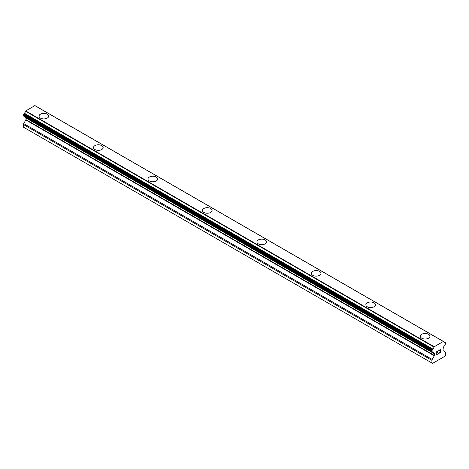 <?xml version="1.0" encoding="UTF-8"?>
<svg xmlns="http://www.w3.org/2000/svg" width="469" height="469" viewBox="0 0 469 469"><rect width="100%" height="100%" fill="white"/><g stroke="black" fill="none" stroke-linecap="round" stroke-linejoin="round"><path stroke-width="0.7" d="M39.062 116.124A4.813 2.779 180 0 1 42.034 113.557A4.813 2.779 180 0 1 47.281 114.16A4.813 2.779 180 0 1 48.688 116.13A4.813 2.779 180 0 1 45.716 118.692A4.813 2.779 180 0 1 40.469 118.088A4.813 2.779 180 0 1 39.062 116.124A4.813 2.779 180 0 1 42.034 113.562A4.813 2.779 180 0 1 47.281 114.166A4.813 2.779 180 0 1 48.688 116.124M101.744 145.613A4.813 2.779 180 0 1 103.151 147.571A4.813 2.779 180 0 1 100.178 150.133A4.813 2.779 180 0 1 94.937 149.535A4.813 2.779 180 0 1 93.524 147.565A4.813 2.779 180 0 1 96.503 145.009A4.813 2.779 180 0 1 101.744 145.613M93.524 147.565A4.813 2.779 180 0 1 96.497 144.997A4.813 2.779 180 0 1 101.744 145.601A4.813 2.779 180 0 1 103.151 147.565M147.987 179.011A4.813 2.779 180 0 1 150.959 176.444A4.813 2.779 180 0 1 156.206 177.048A4.813 2.779 180 0 1 157.619 179.017A4.813 2.779 180 0 1 154.647 181.579A4.813 2.779 180 0 1 149.4 180.975A4.813 2.779 180 0 1 147.987 179.011A4.813 2.779 180 0 1 150.965 176.455A4.813 2.779 180 0 1 156.206 177.059A4.813 2.779 180 0 1 157.619 179.011M202.456 210.458A4.813 2.779 180 0 1 205.428 207.89A4.813 2.779 180 0 1 210.669 208.494A4.813 2.779 180 0 1 212.082 210.464A4.813 2.779 180 0 1 209.11 213.026A4.813 2.779 180 0 1 203.863 212.422A4.813 2.779 180 0 1 202.456 210.458A4.813 2.779 180 0 1 205.428 207.902A4.813 2.779 180 0 1 210.669 208.5A4.813 2.779 180 0 1 212.082 210.458M265.137 239.946A4.813 2.779 180 0 1 266.544 241.91A4.813 2.779 180 0 1 263.572 244.472A4.813 2.779 180 0 1 258.331 243.868A4.813 2.779 180 0 1 256.918 241.904A4.813 2.779 180 0 1 259.896 239.342A4.813 2.779 180 0 1 265.137 239.946M256.918 241.904A4.813 2.779 180 0 1 259.89 239.337A4.813 2.779 180 0 1 265.137 239.935A4.813 2.779 180 0 1 266.544 241.904M319.6 271.393A4.813 2.779 180 0 1 321.013 273.351A4.813 2.779 180 0 1 318.041 275.913A4.813 2.779 180 0 1 312.794 275.315A4.813 2.779 180 0 1 311.381 273.345A4.813 2.779 180 0 1 314.359 270.789A4.813 2.779 180 0 1 319.6 271.393M311.381 273.345A4.813 2.779 180 0 1 314.353 270.777A4.813 2.779 180 0 1 319.6 271.381A4.813 2.779 180 0 1 321.013 273.345M365.849 304.791A4.813 2.779 180 0 1 368.822 302.224A4.813 2.779 180 0 1 374.063 302.827A4.813 2.779 180 0 1 375.476 304.797A4.813 2.779 180 0 1 372.503 307.359A4.813 2.779 180 0 1 367.256 306.755A4.813 2.779 180 0 1 365.849 304.791A4.813 2.779 180 0 1 368.822 302.235A4.813 2.779 180 0 1 374.063 302.839A4.813 2.779 180 0 1 375.476 304.791M420.312 336.238A4.813 2.779 180 0 1 423.284 333.67A4.813 2.779 180 0 1 428.531 334.274A4.813 2.779 180 0 1 429.938 336.244A4.813 2.779 180 0 1 426.966 338.806A4.813 2.779 180 0 1 421.719 338.202A4.813 2.779 180 0 1 420.312 336.238A4.813 2.779 180 0 1 423.29 333.676A4.813 2.779 180 0 1 428.531 334.28A4.813 2.779 180 0 1 429.938 336.238M436.92 351.68L436.92 352.911L436.915 351.68L438.286 350.888L436.915 351.68M436.92 352.911L437.665 352.483M437.671 352.688L436.915 353.116L437.665 352.682M436.92 353.116L436.92 354.353L436.915 353.116M436.92 354.353L438.286 353.562M436.745 354.652L438.286 353.761L436.745 354.658L436.745 351.574L438.286 350.683M439.359 350.841L439.881 349.768L440.778 349.54M440.913 349.768L440.913 350.073L440.907 349.768M440.913 350.073L440.784 350.443L440.907 350.073M440.784 350.443L440.409 351.24L440.778 350.443M440.409 351.24L439.576 352.817L440.403 351.24M439.576 352.817L441.03 351.979M439.207 353.233L441.03 352.178L439.201 353.239L440.731 350.161L440.379 349.686L439.541 350.742L439.652 350.232L440.614 349.686M434.306 355.807A0.516 0.299 -60 0 0 434.411 355.449L434.411 353.814A0.516 0.299 -60 0 0 434.306 353.579L434.13 353.479A0.516 0.299 -60 0 1 433.96 353.075A2.052 1.184 -60 0 0 433.544 352.348A2.052 1.184 -60 0 0 432.864 352.301A0.516 0.299 -60 0 1 432.594 352.143L432.565 352.008A0.516 0.299 -60 0 0 432.33 351.844L432.172 351.867A0.516 0.299 -60 0 1 431.931 351.609L431.931 350.818A0.516 0.299 -60 0 1 432.189 350.273L432.318 350.15A0.516 0.299 -60 0 0 432.565 349.698L432.594 349.534A0.516 0.299 -60 0 1 432.864 349.059A2.052 1.184 -60 0 0 433.954 347.048A0.516 0.299 -60 0 1 434.124 346.802L443.357 341.473A0.516 0.299 -60 0 1 443.527 341.52A2.052 1.184 -60 0 0 443.938 342.218A2.052 1.184 -60 0 0 444.624 342.27A0.516 0.299 -60 0 1 444.893 342.434L444.917 342.563A0.516 0.299 -60 0 0 445.169 342.733L445.292 342.704A0.516 0.299 -60 0 1 445.55 342.956L445.55 343.748A0.516 0.299 -60 0 1 445.31 344.281L445.151 344.439A0.516 0.299 -60 0 0 444.923 344.879L444.893 345.043A0.516 0.299 -60 0 1 444.624 345.512A2.052 1.184 -60 0 0 443.527 347.547A0.516 0.299 -60 0 1 443.357 348.15L443.176 348.455A0.516 0.299 -60 0 0 443.07 348.813L443.07 350.454A0.516 0.299 -60 0 0 443.176 350.689L445.286 351.902A1.284 0.739 -60 0 1 445.55 352.489L445.55 355.156L444.917 356.258L432.57 363.387L431.931 363.018L431.931 360.35A1.284 0.739 -60 0 1 432.201 359.459L434.306 355.807L25.824 119.976L23.714 123.623A1.284 0.739 120 0 0 23.45 124.514L23.45 127.181L431.931 363.018M25.883 117.801A0.516 0.299 -60 0 1 25.93 117.977L25.93 119.613A0.516 0.299 -60 0 1 25.824 119.976M25.467 117.18A2.052 1.184 -60 0 1 25.473 117.238A0.516 0.299 120 0 0 25.643 117.643L433.983 353.392M443.322 341.45L34.841 105.613L25.643 110.965A0.516 0.299 120 0 0 25.473 111.212A2.052 1.184 -60 0 1 24.376 113.222A0.516 0.299 120 0 0 24.107 113.697L24.083 113.861A0.516 0.299 -60 0 1 23.831 114.313L23.708 114.436A0.516 0.299 120 0 0 23.45 114.981L23.45 115.779A0.516 0.299 120 0 0 23.69 116.031M443.451 341.473L35.046 105.683A0.516 0.299 120 0 0 34.876 105.636M434.159 346.743L25.678 110.907M434.124 346.802L25.643 110.965M433.954 347.048L25.473 111.212M433.96 353.075L25.473 117.238M445.292 342.704L444.899 342.476M444.624 342.27L443.557 341.649M432.864 349.059L24.376 113.222M432.594 349.534L24.107 113.697M432.565 349.698L24.083 113.861M432.318 350.15L23.831 114.313M432.189 350.273L23.708 114.436M431.931 350.818L23.45 114.981M431.931 351.609L23.45 115.779M432.594 352.143L432.125 351.873M434.411 353.814L25.93 117.977M434.411 355.449L25.93 119.613M432.201 359.459L23.714 123.623M431.931 360.35L23.45 124.514M445.444 342.722L444.882 342.399M444.794 342.282L443.533 341.555M443.492 341.491L35.011 105.654M432.043 351.844L23.556 116.013M432.688 352.289L24.206 116.453M434.048 353.456L25.561 117.619"/></g></svg>
